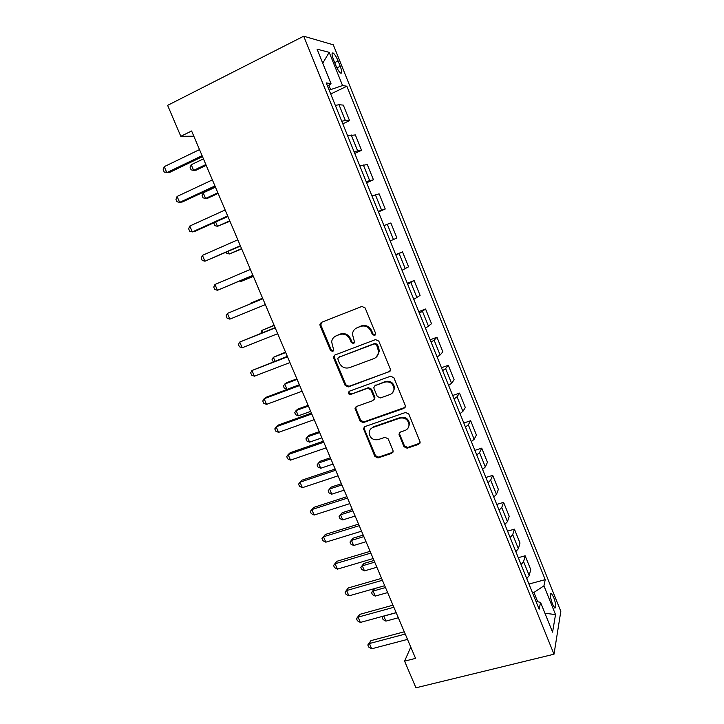 <?xml version="1.0" encoding="UTF-8"?>
<svg xmlns="http://www.w3.org/2000/svg" width="724" height="724" viewBox="0 0 724 724"><rect width="100%" height="100%" fill="white"/><g stroke="black" fill="none" stroke-linecap="round" stroke-linejoin="round"><path stroke-width="1.09" d="M374.625 335.493L375.548 333.221L365.14 307.935L361.864 306.442L321.329 322.406L319.908 324.234L320.089 325.619L330.47 350.425L332.705 351.457L333.71 350.144L331.637 341.828C332.09 338.941 333.628 336.932 336.235 335.809L339.592 334.515C344.126 333.293 347.565 334.877 349.9 339.266L351.24 342.497L353.502 343.538L354.525 342.144L352.434 334.117C352.823 331.049 354.398 328.922 357.167 327.728L360.57 326.415C365.177 325.167 368.652 326.759 370.996 331.185L372.344 334.443L374.625 335.493M355.973 328.316L361.258 325.927C365.855 324.687 369.321 326.271 371.665 330.696L372.996 333.945L375.34 334.968M553.688 597.309L551.326 593.3C549.715 593.481 550.104 597.065 552.475 604.06L554.837 608.06C556.439 607.834 556.059 604.25 553.688 597.309M403.911 446.681L407.132 448.21L418.671 444.355L420.201 442.183L408.788 414.001L405.54 412.472L364.896 426.599L363.439 428.545L374.833 456.419L378 457.939L391.648 453.378L393.141 451.342L392.951 450.355L388.154 438.834L384.96 437.314L378.181 439.622C372.869 440.364 369.864 438.047 369.159 432.681C369.403 430.11 370.715 428.355 373.086 427.422L399.847 418.155C405.042 417.332 408.101 419.531 409.024 424.762C408.888 427.567 407.531 429.477 404.942 430.499L400.444 432.038L398.933 434.128L403.911 446.681L404.481 445.912L407.693 447.441L420.029 443.106M303.709 36.2L167.615 105.36L180.81 136.311L191.607 130.99L415.567 658.369L404.589 661.157L415.947 687.8L554.005 654.206L303.709 36.2L333.293 44.797L560.819 611.327L554.005 654.206M388.915 372.118L390.435 369.973L390.245 368.932L378.788 341.104L375.521 339.601L334.95 354.986L333.52 356.86L333.71 358.145L345.131 385.44L348.307 386.933L390.01 371.285M393.865 377.729L405.205 405.286L405.395 406.255L403.865 408.417L363.231 422.608L360.054 421.106L355.031 408.399L356.479 406.481L372.806 400.662L374.29 398.634L374.1 397.548L370.878 389.793L367.665 388.281L350.678 394.426C349.258 394.634 348.47 394.01 348.316 392.544L349.33 391.213L390.607 376.218L393.865 377.729M333.565 59.857L335.737 65.251C337.384 69.142 338.968 71.739 340.497 73.024C342.235 73.748 342.144 71.495 340.235 66.264L338.099 60.952C336.452 57.042 334.859 54.427 333.302 53.105C331.565 52.363 331.655 54.617 333.565 59.857M327.646 86.4L331.022 83.685L326.234 82.907L539.145 609.219L540.547 602.377L535.95 601.318M331.022 83.685L317.076 49.169L329.194 52.345L342.561 85.541L329.158 90.129M330.723 93.993L346.859 86.237L342.561 85.541M346.859 86.237L545.217 579.634L543.95 585.825L555.534 614.613L552.575 632.143L540.547 602.377M410.779 647.084L404.589 661.157M180.81 136.311L193.833 136.212M330.551 89.459L328.904 85.387M537.661 601.707L533.923 592.458L532.52 592.838M342.787 123.813L349.583 120.646L343.321 105.116L338.995 104.709L335.348 105.423M354.76 153.416L361.566 150.33L355.348 134.917L347.647 135.822M366.643 182.783L373.448 179.787L367.276 164.493L359.846 165.986M378.426 211.924L385.24 209.019L379.123 193.842L371.946 195.905M390.164 240.947L396.942 238.024L390.87 222.965L383.955 225.598M395.711 254.649L402.526 251.871L395.874 255.056M402.037 270.278L408.562 266.803L402.526 251.871M407.277 283.247L414.101 280.55L407.702 284.288M413.811 299.392L420.083 295.374L414.101 280.55M418.762 311.628L425.585 309.012L419.431 313.284M425.495 328.28L431.522 323.728L425.585 309.012M430.156 339.791L436.979 337.257L434.128 340.171L431.079 342.063M437.097 356.941L440.111 354.977L442.871 351.855L436.979 337.257M441.459 367.747L448.292 365.285L445.613 368.597L442.626 370.625M448.599 385.385L451.55 383.286L454.138 379.783L448.292 365.285M452.69 395.485L459.523 393.114L457.007 396.797L454.093 398.969M460.021 413.621L462.898 411.386L465.324 407.503L459.523 393.114M463.822 423.024L470.663 420.725L468.31 424.789L465.469 427.088M471.351 441.631L474.157 439.269L476.419 435.006L470.663 420.725M474.881 450.364L481.722 448.138L479.541 452.572L476.763 454.998M482.6 469.433L485.342 466.935L487.442 462.31L481.722 448.138M485.858 477.496L492.7 475.342L490.673 480.148L487.967 482.7M493.759 497.026L496.438 494.401L498.374 489.415L492.7 475.342M496.755 504.42L503.596 502.356L501.732 507.506L499.089 510.194M504.836 524.411L507.452 521.66L509.225 516.321L503.596 502.356M507.569 531.154L514.411 529.163L512.71 534.674L510.121 537.48M515.832 551.588L518.384 548.711L520.004 543.018L514.411 529.163M518.303 557.697L525.144 555.77L523.597 561.634L521.081 564.557M526.746 578.567L529.226 575.571L530.701 569.535L525.144 555.77M528.963 584.042L545.217 579.634M349.583 120.646L345.357 120.465L341.755 121.261M361.566 150.33L354 151.533M373.448 179.787L366.154 181.57M385.24 209.019L378.209 211.372M533.923 592.458L543.95 585.825M322.741 63.178L329.194 52.345M555.534 614.613L544.928 613.21M335.194 336.316L340.325 334.017C344.85 332.796 348.28 334.379 350.606 338.76L351.945 341.981L354.19 343.022M321.411 322.37L320.868 325.148L331.221 349.891L333.393 350.95M334.823 355.041L334.443 357.602L345.837 384.824L349.013 386.317L389.53 371.521M376.652 344.914L374.371 343.864L338.76 357.321L337.746 358.642L339.284 362.896C341.592 367.24 345.004 368.824 349.52 367.665L373.874 358.597C376.797 357.366 378.399 355.122 378.688 351.873L376.652 344.914L377.304 344.389L375.023 343.339L374.371 343.864M338.796 357.285L375.023 343.339M376.417 356.995L379.331 351.33L378.706 347.801L378.064 348.334M377.304 344.389L378.706 347.801M356.072 406.671L355.909 408.888L360.724 420.4L363.891 421.902L405.105 407.368M373.937 399.766L374.932 397.983L374.742 396.897L371.53 389.159L368.326 387.657L350.678 394.426M349.23 391.25L349.022 391.91C349.176 393.376 349.954 394.001 351.375 393.793M389.964 394.544C392.48 393.512 393.838 391.621 394.019 388.851C393.168 383.458 390.1 381.204 384.815 382.082L375.331 385.512L373.846 387.548L374.037 388.652L377.258 396.417L380.48 397.928L389.964 394.544M392.643 392.652L394.616 388.218C393.775 382.842 390.716 380.589 385.44 381.467L384.815 382.082M374.887 385.729L385.44 381.467M399.738 432.427L399.702 434.364L404.481 445.912M408.028 428.128L409.576 424.038C408.662 418.825 405.612 416.635 400.426 417.458L399.847 418.155M370.987 428.68L373.729 426.708L400.426 417.458M364.389 426.852L364.29 428.934L375.466 455.64L378.625 457.152L392.942 452.219M203.453 158.864L191.217 164.728L193.625 170.366L196.132 170.158L206.213 165.362M191.217 164.728L190.122 167.597L191.082 169.841L193.625 170.366L205.86 164.538M202.096 155.678L166.819 172.629L164.248 166.647L199.516 149.597M202.494 156.619L169.651 172.384L164.203 172.068L163.181 169.678L164.248 166.647M215.462 187.154L203.209 192.846L205.598 198.448L208.041 198.077L218.123 193.417M203.209 192.846L202.087 195.625L203.046 197.851L205.598 198.448L217.852 192.783M215.652 222.006L217.49 226.322L229.951 221.263M214.331 222.603L213.969 223.445L214.91 225.662L217.49 226.322L229.752 220.811M228.196 251.418L229.291 253.988L241.689 248.911M226.268 252.26L226.693 253.264L229.291 253.988L241.572 248.64M214.947 185.932L179.624 202.385L177.072 196.457L212.385 179.905M215.254 186.665L182.367 201.969L179.624 202.385L176.982 201.752L175.968 199.381L177.072 196.457M227.698 215.951L192.331 231.915L189.797 226.033L225.155 209.969M227.915 216.476L194.982 231.327L192.331 231.915L189.67 231.2L188.656 228.856L189.797 226.033M240.341 245.744L204.937 261.219L202.421 255.373L237.816 239.798M240.477 246.051L204.937 261.219L202.249 260.432L201.245 258.097L202.421 255.373M240.649 280.595L241.011 281.455L253.346 276.351M239.608 281.03L241.011 281.455L253.3 276.26M252.893 275.292L217.444 290.297L214.956 284.496L250.386 269.4M252.938 275.392L217.444 290.297L214.738 289.428L213.743 287.12L214.956 284.496M262.604 298.161L250.323 303.284L250.531 303.781M262.622 298.216L250.323 303.284L249.943 304.017M274.106 325.248L261.889 330.397L262.812 332.56M274.206 325.474L261.889 330.397L260.875 333.33M285.528 352.136L273.373 357.312L274.993 361.113M285.69 352.534L273.373 357.312L272.07 359.547L273.256 361.783M296.867 378.833L286.713 382.652L284.767 384.028L287.039 389.349L299.374 384.752M297.102 379.403L284.767 384.028L283.437 386.182L284.342 388.308L287.039 389.349M308.116 405.34L297.962 409.033L296.089 410.562L298.342 415.838L310.687 411.386M308.433 406.074L296.089 410.562L294.731 412.626L295.627 414.734L298.342 415.838M262.839 298.704L227.39 313.392L262.857 298.768M229.861 319.139L227.128 318.207L226.141 315.908L227.39 313.392L229.861 319.139L265.346 304.614M275.12 327.646L239.725 342.063L275.238 327.9M242.178 347.773L239.418 346.76L238.44 344.488L239.725 342.063L242.178 347.773L277.699 333.701M287.319 356.362L251.961 370.516L287.509 356.814M254.405 376.181L251.626 375.104L250.649 372.842L251.961 370.516L254.405 376.181L289.953 362.57M299.419 384.851L266.287 397.204L264.115 398.752L299.691 385.503M266.532 404.381L263.735 403.232L262.767 400.987L264.115 398.752L266.532 404.381L302.116 391.213M355.719 408.119L355.031 408.363L355.719 407.739M311.429 413.132L278.269 425.069L276.17 426.78L311.782 413.974M278.568 432.355L275.753 431.142L274.794 428.916L276.17 426.78L278.568 432.355L314.189 419.639M319.293 431.658L309.13 435.233L307.32 436.898L309.564 442.147L321.918 437.83M319.673 432.563L307.32 436.898L305.935 438.88L306.831 440.97L309.564 442.147M323.347 441.197L290.152 452.726L288.134 454.591L323.782 442.219M290.514 460.129L287.681 458.844L286.731 456.636L288.134 454.591L290.514 460.129L326.171 447.839M330.388 457.785L320.216 461.251L318.479 463.052L320.705 468.256L333.067 464.084M330.841 458.853L318.479 463.052L317.067 464.953L317.954 467.025L320.705 468.256M335.167 469.043L301.953 480.175L300.007 482.193L335.683 470.256M302.379 487.686L299.519 486.338L298.569 484.148L300.007 482.193L302.379 487.686L338.054 475.831M341.411 483.732L331.221 487.08L329.556 489.017L331.764 494.184L344.135 490.157M341.927 484.953L329.556 489.017L328.117 490.836L328.995 492.899L331.764 494.184M346.905 496.682L313.664 507.424L311.8 509.587L347.502 498.076M314.144 515.036L311.266 513.624L310.325 511.452L311.8 509.587L314.144 515.036L349.846 503.614M352.353 509.497L342.162 512.728L340.552 514.8L342.742 519.932L355.131 516.04M352.932 510.873L340.552 514.8L339.085 516.538L342.162 512.728M342.742 519.932L339.963 518.592L339.085 516.538M358.552 524.113L325.293 534.466L323.492 536.774L359.222 525.678M325.827 542.186L322.922 540.71L321.999 538.547L323.492 536.774L325.827 542.186L361.557 531.181M321.999 538.547L325.293 534.466M363.213 535.081L353.013 538.204L351.475 540.403L353.647 545.498L366.036 541.733M363.864 536.611L351.475 540.403L349.982 542.059L353.013 538.204M353.647 545.498L350.85 544.095L349.982 542.059M370.118 551.335L336.823 561.308L335.103 563.761L370.86 553.082M337.42 569.136L334.497 567.589L333.574 565.453L335.103 563.761L337.42 569.136L373.177 558.539M333.574 565.453L336.823 561.308M374 560.476L363.792 563.498L362.317 565.824L364.48 570.883L376.878 567.254M374.715 562.168L362.317 565.824L360.805 567.408L363.792 563.498M364.48 570.883L361.665 569.426L360.805 567.408M381.593 578.358L348.28 587.951L346.633 590.549L382.408 580.277M348.923 595.879L345.991 594.277L345.077 592.151L346.633 590.549L348.923 595.879L384.706 585.689M345.077 592.151L348.28 587.951M392.978 605.183L359.647 614.395L358.072 617.138L393.874 607.273M360.353 622.432L357.394 620.767L356.489 618.658L358.072 617.138L360.353 622.432L396.155 612.64M356.489 618.658L359.647 614.395M384.716 585.707L374.498 588.612L373.086 591.065L375.231 596.087L387.639 592.594M385.494 587.544L373.086 591.065L371.548 592.576L374.498 588.612M375.231 596.087L372.398 594.576L371.548 592.576M396.191 612.739L383.783 616.133L385.91 621.12L398.327 617.753M383.847 616.006L382.218 617.563L382.987 616.242M385.91 621.12L383.068 619.554L382.218 617.563M404.291 631.799L370.932 640.649L369.43 643.527L405.25 634.061M371.683 648.785L368.715 647.057L367.81 644.966L369.43 643.527L371.683 648.785L407.512 639.392M367.81 644.966L370.932 640.649M345.357 120.465L338.995 104.709M357.529 150.583L351.212 134.954M369.602 180.466L363.339 164.954M381.584 210.123L375.367 194.729M393.467 239.544L387.304 224.268M405.268 268.74L399.141 253.581M416.97 297.709L410.897 282.668M428.581 326.452L422.554 311.528M440.111 354.977L434.128 340.171M451.55 383.286L445.613 368.597M462.898 411.386L457.007 396.797M474.157 439.269L468.31 424.789M485.342 466.935L479.541 452.572M496.438 494.401L490.673 480.148M507.452 521.66L501.732 507.506M518.384 548.711L512.71 534.674M529.226 575.571L523.597 561.634M334.687 62.635L338.099 60.952M336.922 67.884L340.235 66.264M371.665 330.696L370.996 331.185M361.258 325.927L360.57 326.415M357.855 327.248L357.167 327.728M351.945 341.981L351.24 342.497M350.606 338.76L349.9 339.266M340.325 334.017L339.592 334.515M336.977 335.312L336.235 335.809M331.221 349.891L330.47 350.425M320.868 325.148L320.089 325.619M372.996 333.945L372.344 334.443M349.013 386.317L348.307 386.933M345.837 384.824L345.131 385.44M334.443 357.602L333.71 358.145M339.484 356.769L338.76 357.321M404.435 407.739L403.865 408.417M363.891 421.902L363.231 422.608M360.724 420.4L360.054 421.106M355.909 408.888L355.222 409.558M374.742 396.897L374.1 397.548M371.53 389.159L370.878 389.793M368.326 387.657L367.665 388.281M375.973 384.887L375.331 385.512M399.702 434.364L399.123 435.106M373.729 426.708L373.086 427.422M392.236 452.609L391.648 453.378M378.625 457.152L378 457.939M375.466 455.64L374.833 456.419M364.29 428.934L363.629 429.649M419.205 443.595L418.671 444.355M407.693 447.441L407.132 448.21M550.484 593.517L551.326 593.3M332.054 53.73L333.302 53.105M320.687 323.764L319.908 324.234M334.262 356.308L333.52 356.86M379.331 351.33L378.688 351.873M374.932 397.983L374.29 398.634M349.022 391.91L348.316 392.544M394.616 388.218L394.019 388.851M399.512 433.395L398.933 434.128M409.576 424.038L409.024 424.762M364.1 427.83L363.439 428.545"/></g></svg>
